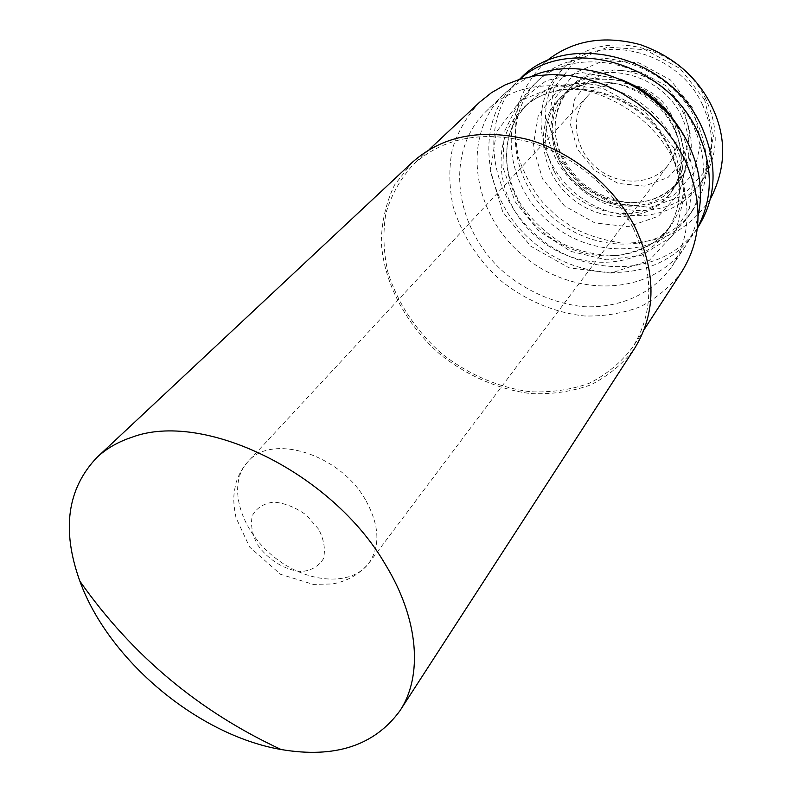 <?xml version="1.0" encoding="UTF-8"?>
<svg xmlns="http://www.w3.org/2000/svg" width="792" height="792" viewBox="0 0 792 792"><rect width="100%" height="100%" fill="white"/><g stroke="black" fill="none" stroke-linecap="round" stroke-linejoin="round"><path stroke-width="0.59" stroke-dasharray="3.96 2.97" d="M553.885 170.646C540.619 142.936 543.055 118.364 561.211 96.961C574.061 84.061 590.545 78.19 610.652 79.339C639.629 82.853 661.369 97.733 675.863 123.998L681.308 138.442C685.991 158.024 683.12 175.289 672.695 190.219C646.183 229.472 576.101 216.632 553.885 170.646M696.099 120.394C667.894 58.4 577.467 37.521 537.956 80.715C501.316 116.632 510.88 183.001 554.222 218.582C596.891 254.955 663.904 252.648 692.792 210.236C709.949 183.487 711.048 153.539 696.099 120.394M692.792 124.74C664.389 62.449 573.507 41.392 533.897 84.714C497.138 120.74 506.85 187.367 550.41 223.136C593.307 259.687 660.597 257.479 689.575 214.939C706.771 188.11 707.85 158.044 692.792 124.74M520.354 78.537C477.477 119.572 488.654 196.228 538.619 237.224C587.793 279.16 665.221 276.626 698.049 227.175M519.899 79.259L515.384 83.299C472.359 124.483 483.744 201.485 534.016 242.738C583.486 284.932 661.3 282.526 694.237 232.907L697.415 227.75M531.234 76.517C520.77 80.952 511.592 86.942 503.702 94.486C460.35 136.006 472.2 213.83 523.185 255.677C573.378 298.475 652.073 296.386 685.278 246.381C691.317 237.283 695.594 227.195 698.108 216.107M674.141 161.499C639.986 87.803 532.6 61.529 486.318 111.147C442.481 153.153 455.044 232.185 507.098 274.903C530.036 292.842 555.301 303.415 582.902 306.633C618.839 308.613 652.341 294.119 671.953 266.439C691.327 235.452 692.059 200.475 674.141 161.499M479.744 102.089C467.072 115.711 457.915 131.413 452.291 149.183C448.826 167.656 449.054 186.526 452.965 205.791C461.696 234.937 477.942 260.123 501.692 281.368C526.165 300.693 555.083 312.83 584.684 315.988C604.336 316.434 622.957 313.325 640.53 306.652C657.033 297.97 670.864 286.189 682.031 271.31M632.749 227.255C611.82 186.863 571.042 153.678 527.482 141.54C481.17 130.462 443.292 137.947 413.83 164.003C400.722 178.17 391.416 194.575 385.912 213.226C382.724 232.65 383.447 252.539 388.07 272.893C398.049 303.722 415.84 330.551 441.451 353.38C467.785 374.23 498.653 387.664 530.105 391.713C550.955 392.664 570.666 389.862 589.208 383.288C606.593 374.586 621.106 362.528 632.739 347.114C654.113 312.246 654.123 272.29 632.749 227.255M412.503 162.152L394.545 184.972C386.09 202.613 381.675 221.631 381.289 242.035C383.863 283.249 406.058 324.789 440.411 354.618C467.171 375.804 498.544 389.456 530.501 393.555C551.707 394.515 571.725 391.644 590.575 384.952C608.246 376.081 622.977 363.795 634.788 348.104M681.684 116.553C661.35 72.052 596.049 57.737 567.973 89.932C556.647 102.188 551.42 116.978 552.301 134.323C553.846 174.785 597.396 211.216 637.491 205.583C654.717 203.386 668.359 195.634 678.417 182.318C691.584 162.766 692.673 140.847 681.684 116.553M671.487 115.216C656.39 82.279 607.87 72.013 587.258 96.416C569.379 115.464 574.289 149.431 596.663 167.845C618.74 186.605 653.034 185.447 668.626 164.479C678.793 149.856 679.744 133.432 671.487 115.216M683.387 107.93L665.745 85.585L640.698 72.013L613.582 70.023L590.01 79.794L574.646 99.049L570.24 123.75L577.328 149.054L594.386 170.25L618.196 183.437L644.351 186.11L667.963 177.566L684.337 159.162L689.961 134.303L683.387 107.93M704.613 99.703L680.11 68.538L645.213 49.708L607.514 47.154L575.012 60.974L554.073 87.773L548.292 121.819L558.192 156.479L581.585 185.437L614.127 203.534L649.994 207.385L682.585 195.901L705.444 170.725L713.543 136.373L704.613 99.703M706.137 99.782C681.318 44.728 600.94 26.819 565.646 65.924C533.353 98.079 541.421 156.816 579.635 188.199C617.265 220.265 676.517 217.83 702.454 180.378C718.156 156.291 719.384 129.433 706.137 99.782M702.445 104.603C677.417 49.243 596.584 31.145 561.172 70.399C528.779 102.663 536.976 161.677 575.418 193.248C613.275 225.502 672.804 223.146 698.841 185.566C714.592 161.39 715.8 134.402 702.445 104.603M673.685 126.779C653.004 81.774 586.941 67.152 558.687 99.584C533.491 125.532 540.421 172.587 571.388 198.059C601.93 224.037 649.47 222.552 670.557 193.169C683.813 173.478 684.852 151.351 673.685 126.779M678.17 127.215L655.231 98.248L622.76 80.586L587.773 77.933L557.657 90.456L538.322 115.107L533.105 146.629L542.51 178.873L564.468 205.93L594.891 222.938L628.294 226.7L658.489 216.206L679.516 192.971L686.743 161.202L678.17 127.215M620.235 79.21L581.754 72.517L546.223 80.655L519.097 101.812L504.098 132.264L502.9 167.241L515.166 201.732L538.916 231.066L570.854 251.391L606.751 259.895L641.728 255.153L670.784 237.372L689.317 208.662L693.98 173.002L683.486 135.877L679.744 128.987M673.982 141.728C647.381 84.061 563.033 64.508 526.789 104.831C493.584 137.927 502.851 198.95 543.025 231.957C582.615 265.676 644.312 264.013 671.022 225.482C687.179 200.683 688.159 172.765 673.982 141.728M669.448 147.649C642.599 89.615 557.687 69.825 521.324 110.306C487.991 143.53 497.435 204.861 537.887 238.105C577.744 272.052 639.788 270.508 666.597 231.828C682.813 206.94 683.763 178.873 669.448 147.649M674.091 148.243L644.599 111.088L602.93 88.358L558.33 84.863L520.354 100.742L496.416 131.908L490.466 171.607L502.811 212.117L530.709 246.173L569.062 267.835L611.117 273.091L649.252 260.469L675.923 231.61L685.12 191.535L674.091 148.243M318.681 529.254L306.356 515.097C295.713 507.415 284.853 503.078 273.775 502.078C263.706 503.405 256.539 507.929 252.302 515.651C250.381 524.7 252.153 534.432 257.618 544.866C268.142 559.875 285.259 570.349 301.356 571.557C311.414 570.557 318.75 566.32 323.364 558.845C325.67 549.866 324.106 540.005 318.681 529.254M365.36 499.603C339.54 453.885 271.24 432.996 247.787 461.855C227.017 484.031 239.481 528.422 272.329 555.558C304.831 583.09 350.727 587.525 368.894 563.162C380.615 545.995 379.437 524.809 365.36 499.603M692.832 108.316L670.497 79.992L638.768 62.816L604.484 60.37L574.883 72.814L555.766 97.129L550.46 128.136L559.498 159.796L580.902 186.288L610.682 202.851L643.441 206.356L673.111 195.862L693.832 172.904L701.068 141.639L692.832 108.316M683.803 113.84C663.557 69.478 598.465 55.242 570.438 87.377C545.46 113.088 552.113 159.578 582.595 184.655C612.662 210.236 659.597 208.563 680.496 179.438C693.634 159.925 694.742 138.065 683.803 113.84M561.211 96.961L558.687 99.584C568.339 89.595 581.13 83.853 597.049 82.338C621.126 79.24 660.617 98.535 673.527 128.037C683.942 147.975 684.13 174.28 670.557 193.169L672.695 190.219M537.956 80.715L533.897 84.714M692.792 210.236L689.575 214.939M519.463 79.388L515.384 83.299M697.366 228.205L694.237 232.907M526.789 104.831C517.423 114.8 511.127 126.71 507.919 140.56C505.177 160.301 506.197 176.844 519.839 202.871C531.155 219.523 545.48 233.175 562.805 243.827C581.17 252.133 599.762 255.974 618.572 255.361C635.451 251.995 648.678 246.629 658.251 239.263L671.022 225.482L666.597 231.828C682.447 207.662 683.347 180.061 669.309 149.035C641.946 88.961 554.192 71.26 521.324 110.306L526.789 104.831M503.702 94.486L486.318 111.147M685.278 246.381L671.953 266.439M429.115 149.638L413.83 164.003M644.163 329.541L632.739 347.114M552.301 134.323C553.063 148.708 558.35 162.37 568.161 175.319C587.743 197.851 610.85 207.94 637.491 205.583M710.365 199.02C700.712 213.266 688.515 224.68 673.764 233.264C657.33 240.233 639.728 243.471 620.958 242.986C601.514 239.758 585.417 234.541 572.675 227.344L557.291 216.592L543.748 203.584C534.382 192.812 526.066 177.844 518.819 158.677C514.671 139.748 514.622 121.344 518.661 103.465C524.512 87.447 533.59 73.438 545.896 61.429M610.652 79.339C639.57 82.487 661.399 97.436 676.13 124.205L681.308 138.442M587.258 96.416L247.787 461.855C242.56 467.765 238.719 474.507 236.254 482.08C233.61 493.367 232.501 499.91 235.986 517.661L249.609 547.054L280.497 574.279L313.345 584.417L332.383 583.961C347.203 581.298 359.37 574.368 368.894 563.162L668.626 164.479M565.646 65.924L561.172 70.399M702.454 180.378L698.841 185.566M567.973 89.932L570.438 87.377C542.48 122.71 556.41 158.4 583.357 183.922C613.265 205.91 650.945 213.028 680.496 179.438L678.417 182.318"/><path stroke-width="1.19" d="M697.366 228.205L698.049 227.175C716.988 196.901 717.997 163.013 701.068 125.492C668.834 54.589 565.686 30.116 520.354 78.537L519.463 79.388M697.415 227.75C713.344 198.198 713.245 165.865 697.148 130.739C665.726 62.103 567.27 35.551 519.899 79.259M698.108 216.107C703.246 192.189 699.851 167.845 687.911 143.085C660.498 84.714 582.843 52.777 531.234 76.517M644.163 329.541L682.031 271.31C702.623 237.758 703.286 199.94 684.021 157.865L674.903 142.194L663.785 127.522L650.866 114.177L636.412 102.435L620.74 92.525L604.157 84.655L587.021 78.972L569.676 75.577L552.479 74.507L535.768 75.755L519.859 79.269L505.058 84.932L491.604 92.595L479.744 102.089L429.115 149.638M399.871 710.86L634.788 348.104C656.39 312.731 656.37 272.22 634.729 226.561C613.503 185.566 572.121 151.856 527.908 139.501C480.902 128.225 442.431 135.779 412.503 162.152L96.931 457.449C67.142 488.753 61.449 529.987 79.863 581.15C108.544 660.37 198.089 735.273 281.13 749.519C334.739 758.607 374.319 745.717 399.871 710.86C422.938 676.21 418.988 619.443 385.476 564.656C332.155 472.319 202.851 410.048 131.551 437.382C117.919 441.916 106.376 448.609 96.931 457.449M679.744 128.987C665.518 105.683 645.678 89.09 620.235 79.21M79.863 581.15C131.908 655.261 198.99 711.374 281.13 749.519M545.896 61.429C572.052 40.412 603.563 34.828 640.421 44.689C673.111 56.321 696.693 76.438 711.186 105.049C726.769 136.303 726.502 167.627 710.365 199.02"/></g></svg>
